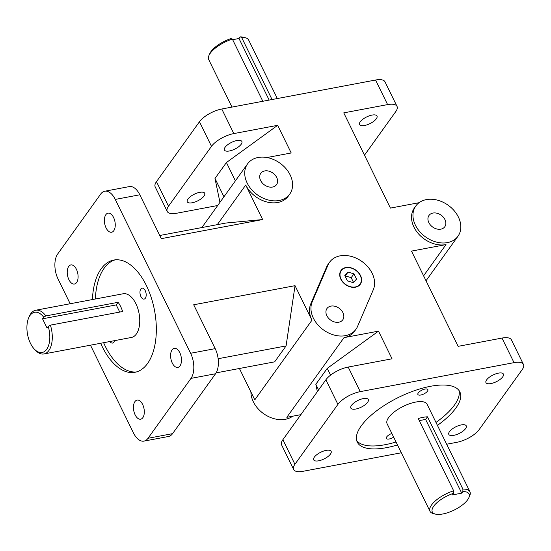 <?xml version="1.0" encoding="UTF-8"?>
<svg xmlns="http://www.w3.org/2000/svg" width="551" height="551" viewBox="0 0 551 551"><rect width="100%" height="100%" fill="white"/><g stroke="black" fill="none" stroke-linecap="round" stroke-linejoin="round"><path stroke-width="0.83" d="M356.683 440.552A57.111 21.985 153.9 0 0 396.045 441.992M435.986 422.424A57.111 21.985 153.9 0 0 458.969 390.445M393.669 437.143A5.558 2.142 -26.1 0 1 386.334 438.451A5.558 2.142 -26.1 0 1 386.719 436.874A5.558 2.142 -26.1 0 1 391.864 433.465M418.278 392.904A5.558 2.142 -26.1 0 1 423.512 389.461A5.558 2.142 -26.1 0 1 427.872 389.591A5.558 2.142 -26.1 0 1 423.822 393.958A5.558 2.142 -26.1 0 1 417.885 394.482A5.558 2.142 -26.1 0 1 418.278 392.904M429.994 511.3L387.133 423.809A22.24 8.561 -26.1 0 1 388.675 417.493A22.24 8.561 -26.1 0 1 409.627 403.711A22.24 8.561 -26.1 0 1 427.073 404.241L469.934 491.733A22.24 8.561 153.9 0 0 462.874 489.074L462.888 491.54A20.463 7.879 -26.1 0 1 468.832 497.76A20.463 7.879 -26.1 0 1 454.155 510.061A20.463 7.879 -26.1 0 1 435.435 514.117A20.463 7.879 -26.1 0 1 434.822 504.826A20.463 7.879 -26.1 0 1 453.673 493.276L453.659 490.81A22.24 8.561 153.9 0 0 431.543 504.985A22.24 8.561 153.9 0 0 429.994 511.3A22.24 8.561 153.9 0 0 433.389 513.615L435.435 514.117M115.262 259.838A57.111 30.711 -100.7 0 0 104.111 268.282A57.111 30.711 -100.7 0 0 95.385 299M103.622 342.708A57.111 30.711 -100.7 0 0 136.386 371.946M114.436 340.67A5.558 2.989 79.3 0 1 112.549 343.066A5.558 2.989 79.3 0 1 109.918 341.524M140.815 289.02A5.558 2.989 79.3 0 1 142.048 288.166A5.558 2.989 79.3 0 1 146.015 293.077A5.558 2.989 79.3 0 1 144.107 299.09A5.558 2.989 79.3 0 1 140.464 295.453A5.558 2.989 79.3 0 1 140.815 289.02M35.719 310.241L123.176 293.759A22.24 11.957 79.3 0 1 139.052 313.402A22.24 11.957 79.3 0 1 131.413 337.467L43.956 353.956A22.24 11.957 -100.7 0 0 50.396 325.138L48.212 326.406A20.463 10.999 79.3 0 1 47.166 348.583A20.463 10.999 79.3 0 1 34.382 349.162A20.463 10.999 79.3 0 1 28.549 318.189A20.463 10.999 79.3 0 1 43.694 317.19L45.878 315.923A22.24 11.957 -100.7 0 0 35.719 310.241A22.24 11.957 -100.7 0 0 30.808 313.664A22.24 11.957 -100.7 0 0 29.169 316.68L28.549 318.189M397.485 444.939A57.111 21.985 -26.1 0 1 357.262 442.095A57.111 21.985 -26.1 0 1 361.229 425.889A57.111 21.985 -26.1 0 1 415.034 390.487A57.111 21.985 -26.1 0 1 459.837 391.844A57.111 21.985 -26.1 0 1 437.432 425.372M92.437 299.558A57.111 30.711 79.3 0 1 101.164 268.84A57.111 30.711 79.3 0 1 113.775 260.051A57.111 30.711 79.3 0 1 154.528 310.482A57.111 30.711 79.3 0 1 134.926 372.29A57.111 30.711 79.3 0 1 100.675 343.266M523.45 364.438L511.411 339.864A18.383 7.08 153.9 0 0 501.989 338.073L514.028 362.648A18.383 7.08 -26.1 0 1 523.45 364.438A18.383 7.08 -26.1 0 1 522.176 369.659L479.184 429.56A18.383 7.08 -26.1 0 1 456.869 442.308L446.668 444.23M325.875 379.804L337.915 404.386A18.383 7.08 -26.1 0 1 360.23 391.637L348.191 367.056A18.383 7.08 153.9 0 0 325.875 379.804L282.883 439.712A18.383 7.08 153.9 0 0 281.609 444.926L293.649 469.5A18.383 7.08 -26.1 0 1 294.923 464.286L282.883 439.712M401.328 452.777L303.071 471.291A18.383 7.08 -26.1 0 1 293.649 469.5M190.99 378.379L215.558 373.75A18.383 9.884 -100.7 0 0 215.186 348.638L190.618 353.267A18.383 9.884 79.3 0 1 190.99 378.379L148.005 438.286A18.383 9.884 79.3 0 1 143.949 441.11A18.383 9.884 79.3 0 1 133.452 432.921L90.467 345.188M143.949 441.11L168.516 436.482A18.383 9.884 -100.7 0 0 172.573 433.651L148.005 438.286M70.17 303.753L58.082 279.075A18.383 9.884 79.3 0 1 57.71 253.963L100.695 194.055A18.383 9.884 79.3 0 1 104.752 191.231A18.383 9.884 79.3 0 1 115.249 199.421L139.816 194.785A18.383 9.884 -100.7 0 0 129.32 186.596L104.752 191.231M156.47 181.658A18.383 7.08 153.9 0 0 155.189 186.879L167.228 211.453A18.383 7.08 -26.1 0 1 168.51 206.232L156.47 181.658L199.455 121.757L211.494 146.332A18.383 7.08 -26.1 0 1 233.817 133.583L221.778 109.008A18.383 7.08 153.9 0 0 199.455 121.757M217.693 205.509L176.651 213.244A18.383 7.08 -26.1 0 1 167.228 211.453M397.03 106.391L384.991 81.81A18.383 7.08 153.9 0 0 375.568 80.026L387.608 104.6A18.383 7.08 -26.1 0 1 397.03 106.391A18.383 7.08 -26.1 0 1 395.756 111.605L364.493 155.175M415.812 205.978A25.945 19.464 -144.3 0 1 426.357 199.6A25.945 19.464 -144.3 0 1 454.141 210.675A25.945 19.464 -144.3 0 1 457.971 236.234A25.945 19.464 -144.3 0 1 425.544 236.916A25.945 19.464 -144.3 0 1 415.812 205.978L414.386 207.968A25.945 19.464 -144.3 0 0 418.216 233.528A25.945 19.464 -144.3 0 0 446 244.603L411.487 251.104L458.143 346.338L501.989 338.073M348.191 367.056L392.036 358.797L378.496 331.144L343.982 337.653L286.823 417.307L300.86 414.662M190.618 353.267L115.249 199.421M105.875 214.649A9.711 5.221 79.3 0 1 108.017 213.154A9.711 5.221 79.3 0 1 114.952 221.729A9.711 5.221 79.3 0 1 111.619 232.24A9.711 5.221 79.3 0 1 105.255 225.876A9.711 5.221 79.3 0 1 105.875 214.649M68.717 266.429A9.711 5.221 79.3 0 1 70.865 264.935A9.711 5.221 79.3 0 1 77.794 273.51A9.711 5.221 79.3 0 1 74.461 284.02A9.711 5.221 79.3 0 1 68.097 277.656A9.711 5.221 79.3 0 1 68.717 266.429M172.091 349.816A9.711 5.221 79.3 0 1 174.24 348.322A9.711 5.221 79.3 0 1 181.169 356.896A9.711 5.221 79.3 0 1 177.835 367.407A9.711 5.221 79.3 0 1 171.471 361.05A9.711 5.221 79.3 0 1 172.091 349.816M134.94 401.596A9.711 5.221 79.3 0 1 137.082 400.102A9.711 5.221 79.3 0 1 144.011 408.677A9.711 5.221 79.3 0 1 140.677 419.187A9.711 5.221 79.3 0 1 134.313 412.823A9.711 5.221 79.3 0 1 134.94 401.596M219.952 202.355L214.993 178.462L226.427 162.531L277.663 125.318L233.817 133.583M211.494 146.332L168.51 206.232M241.193 144.245A9.711 3.74 -26.1 0 1 232.047 150.265A9.711 3.74 -26.1 0 1 224.429 150.037A9.711 3.74 -26.1 0 1 231.503 142.406A9.711 3.74 -26.1 0 1 241.868 141.49A9.711 3.74 -26.1 0 1 241.193 144.245M204.035 196.025A9.711 3.74 -26.1 0 1 194.889 202.045A9.711 3.74 -26.1 0 1 187.271 201.818A9.711 3.74 -26.1 0 1 194.345 194.186A9.711 3.74 -26.1 0 1 204.71 193.27A9.711 3.74 -26.1 0 1 204.035 196.025M239.423 368.488L254.789 399.854L311.949 320.2L295.04 285.673L193.697 304.772L215.186 348.638M387.608 104.6L343.762 112.865L390.418 208.099L419.049 202.699M221.778 109.008L375.568 80.026M266.973 157.538L291.204 152.971L277.663 125.318M289.736 194.11A25.945 19.464 -144.3 0 1 257.31 194.799A25.945 19.464 -144.3 0 1 247.578 163.861A25.945 19.464 -144.3 0 1 258.123 157.483A25.945 19.464 -144.3 0 1 285.907 168.551A25.945 19.464 -144.3 0 1 289.736 194.11L288.311 196.101A25.945 19.464 -144.3 0 1 266.774 201.955A25.945 19.464 -144.3 0 1 245.732 185.026L217.301 224.65M139.816 194.785L161.305 238.652L262.648 219.553L245.732 185.026M311.949 320.2A25.945 19.464 -144.3 0 1 310.798 303.808L326.585 267.008A25.945 19.464 -144.3 0 1 328.155 264.218L329.581 262.228A25.945 19.464 -144.3 0 1 360.244 260.354A25.945 19.464 -144.3 0 1 373.316 289.695L357.53 326.495A25.945 19.464 -144.3 0 1 355.96 329.284A25.945 19.464 -144.3 0 1 325.297 331.151A25.945 19.464 -144.3 0 1 312.231 301.81L328.01 265.01A25.945 19.464 -144.3 0 1 329.581 262.228M355.96 329.284L354.527 331.275A25.945 19.464 -144.3 0 1 343.982 337.653M514.028 362.648L360.23 391.637M348.08 272.077L353.942 273.854L356.525 279.13L353.246 282.635L347.385 280.852L344.802 275.576L348.08 272.077L345.091 276.161M353.494 282.367L351.194 277.676L345.332 275.899M353.942 273.854L351.194 277.676M355.478 287.188A11.86 8.899 -144.3 0 1 342.777 282.126A11.86 8.899 -144.3 0 1 341.028 270.438A11.86 8.899 -144.3 0 1 355.85 270.128A11.86 8.899 -144.3 0 1 360.299 284.268A11.86 8.899 -144.3 0 1 355.478 287.188M360.244 284.35A11.86 8.899 35.7 0 0 355.739 270.286A11.86 8.899 35.7 0 0 340.973 270.52M355.361 286.94A11.564 8.671 35.7 0 0 356.614 270.996A11.564 8.671 35.7 0 0 340.015 274.129A11.564 8.671 35.7 0 0 355.361 286.94M468.832 497.76L469.686 495.831A22.24 8.561 153.9 0 0 469.934 491.733M453.659 490.81L418.264 418.56A22.24 8.561 -26.1 0 1 427.48 416.825L462.874 489.074M462.888 491.54L461.724 493.159L452.516 494.894L453.673 493.276M461.724 493.159L425.606 419.428L427.48 416.825M419.277 420.62L425.606 419.428M34.382 349.162L35.512 350.346A22.24 11.957 -100.7 0 0 43.956 353.956M45.878 315.923L118.107 302.306A22.24 11.957 79.3 0 1 122.625 311.522L50.396 325.138M48.212 326.406L47.049 328.024L42.537 318.809L43.694 317.19M42.537 318.809L116.24 304.917L119.739 312.066M118.107 302.306L116.24 304.917M245.257 37.702L243.205 37.199A20.463 7.879 153.9 0 0 240.153 36.883L241.586 37.365A22.24 8.561 -26.1 0 1 245.257 37.702A22.24 8.561 -26.1 0 1 248.646 40.016L277.318 98.539M231.971 107.087L208.705 59.584A22.24 8.561 -26.1 0 1 208.953 55.486A22.24 8.561 -26.1 0 1 232.37 39.1L230.938 38.618A20.463 7.879 153.9 0 0 209.807 53.557L208.953 55.486M241.586 37.365L272.042 99.531M262.827 101.274L232.37 39.1M232.66 39.693L238.989 38.501L240.153 36.883M238.989 38.501L269.157 100.075M486.643 379.866A9.711 3.74 -26.1 0 1 495.79 373.847A9.711 3.74 -26.1 0 1 503.407 374.081A9.711 3.74 -26.1 0 1 496.334 381.705A9.711 3.74 -26.1 0 1 485.968 382.621A9.711 3.74 -26.1 0 1 486.643 379.866M449.485 431.647A9.711 3.74 -26.1 0 1 458.639 425.627A9.711 3.74 -26.1 0 1 466.256 425.854A9.711 3.74 -26.1 0 1 459.176 433.485A9.711 3.74 -26.1 0 1 448.81 434.402A9.711 3.74 -26.1 0 1 449.485 431.647M351.517 405.329A9.711 3.74 -26.1 0 1 360.664 399.31A9.711 3.74 -26.1 0 1 368.288 399.544A9.711 3.74 -26.1 0 1 361.208 407.175A9.711 3.74 -26.1 0 1 350.842 408.084A9.711 3.74 -26.1 0 1 351.517 405.329M314.366 457.11A9.711 3.74 -26.1 0 1 323.513 451.09A9.711 3.74 -26.1 0 1 331.13 451.324A9.711 3.74 -26.1 0 1 324.057 458.949A9.711 3.74 -26.1 0 1 313.691 459.865A9.711 3.74 -26.1 0 1 314.366 457.11M376.319 118.782A9.711 3.74 -26.1 0 1 367.166 124.801A9.711 3.74 -26.1 0 1 359.548 124.574A9.711 3.74 -26.1 0 1 366.629 116.943A9.711 3.74 -26.1 0 1 376.994 116.027A9.711 3.74 -26.1 0 1 376.319 118.782M264.714 170.934A9.711 7.287 -144.3 0 1 275.114 175.08A9.711 7.287 -144.3 0 1 276.547 184.647A9.711 7.287 -144.3 0 1 264.411 184.902A9.711 7.287 -144.3 0 1 260.768 173.324A9.711 7.287 -144.3 0 1 264.714 170.934M330.937 306.108A9.711 7.287 -144.3 0 1 341.331 310.247A9.711 7.287 -144.3 0 1 342.77 319.814A9.711 7.287 -144.3 0 1 330.634 320.076A9.711 7.287 -144.3 0 1 326.991 308.491A9.711 7.287 -144.3 0 1 330.937 306.108M432.948 213.058A9.711 7.287 -144.3 0 1 443.348 217.197A9.711 7.287 -144.3 0 1 444.781 226.764A9.711 7.287 -144.3 0 1 432.645 227.026A9.711 7.287 -144.3 0 1 429.002 215.441A9.711 7.287 -144.3 0 1 432.948 213.058M250.919 391.954A25.945 19.464 35.7 0 0 266.305 415.413A25.945 19.464 35.7 0 0 292.698 416.205M295.04 285.673L286.079 345.918L274.646 361.849L216.123 372.875M218.134 358.722L286.079 345.918M159.756 235.497L225.876 223.038L262.648 219.553M226.427 162.531L235.394 180.838M223.961 196.769L214.993 178.462M317.362 391.671L315.826 384.288L318.595 389.943M330.579 375.135L327.26 368.357L378.496 331.144M215.558 373.75L172.573 433.651M327.26 368.357L315.826 384.288M337.915 404.386L294.923 464.286M326.585 267.008L328.01 265.01M312.231 301.81L310.798 303.808M446 244.603L423.595 275.817M457.971 236.234L426.019 280.762M247.578 163.861L201.866 227.563"/></g></svg>
